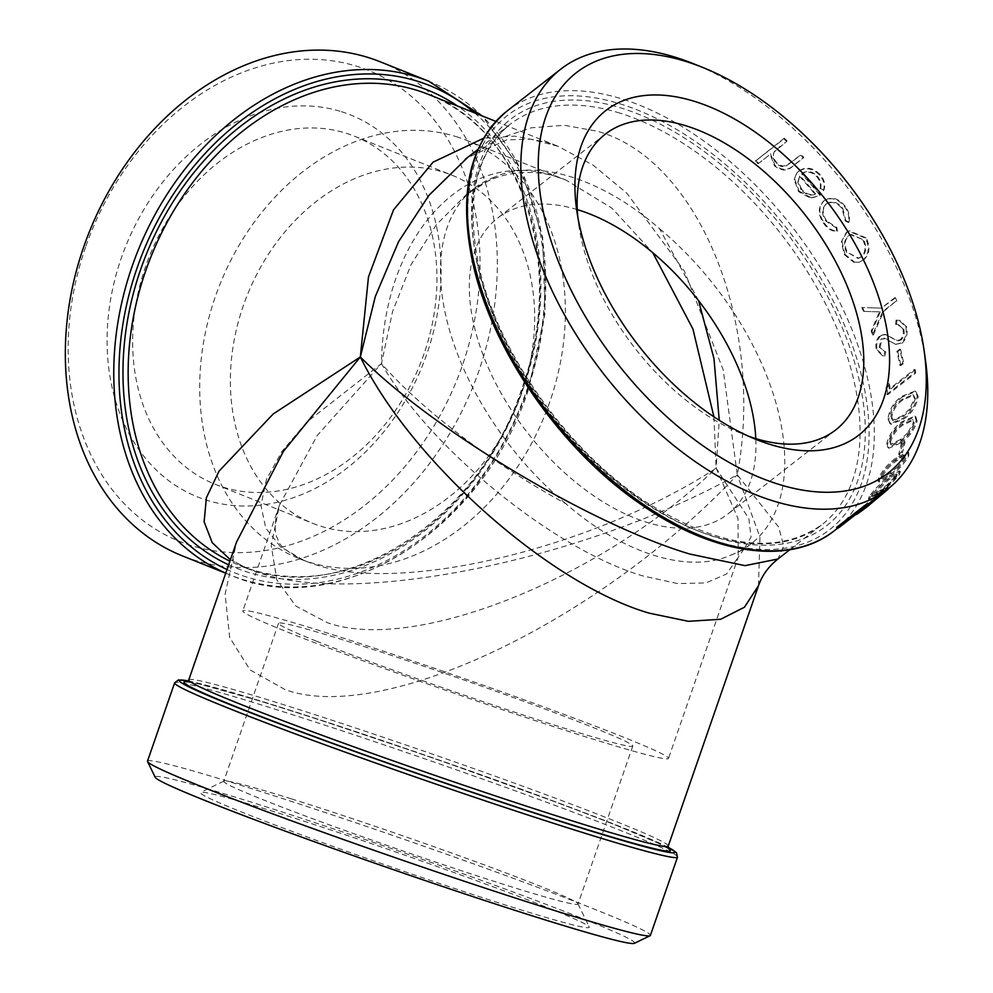 <?xml version="1.0" encoding="UTF-8"?>
<svg xmlns="http://www.w3.org/2000/svg" width="993" height="993" viewBox="0 0 993 993"><rect width="100%" height="100%" fill="white"/><g stroke="black" fill="none" stroke-linecap="round" stroke-linejoin="round"><path stroke-width="0.74" stroke-dasharray="4.96 3.72" d="M424.036 353.756A187.466 145.71 -68.2 0 1 223.437 487.228A187.466 145.71 -68.2 0 1 215.133 484.274A187.466 145.71 -68.2 0 1 145.537 266.707A187.466 145.71 -68.2 0 1 346.135 133.236A187.466 145.71 -68.2 0 1 354.439 136.19A187.466 145.71 -68.2 0 1 424.036 353.756M341.431 111.675A205.762 159.947 -68.2 0 1 426.94 353.719A205.762 159.947 -68.2 0 1 206.755 500.224A205.762 159.947 -68.2 0 1 121.245 258.18A205.762 159.947 -68.2 0 1 341.431 111.675M291.383 798.869A187.466 7.125 19.1 0 0 223.971 781.081A187.466 7.125 19.1 0 0 223.76 781.292A187.466 7.125 19.1 0 0 261.631 799.166A187.466 7.125 19.1 0 0 510.377 886.501A187.466 7.125 19.1 0 0 578 904.077A187.466 7.125 19.1 0 0 577.963 903.779A187.466 7.125 19.1 0 0 540.13 886.203A187.466 7.125 19.1 0 0 291.383 798.869M274.701 811.877A205.762 7.82 19.1 0 0 200.71 792.352A205.762 7.82 19.1 0 0 305.472 836.379A205.762 7.82 19.1 0 0 515.069 908.061A205.762 7.82 19.1 0 0 589.271 927.028A205.762 7.82 19.1 0 0 477.67 881.126A205.762 7.82 19.1 0 0 274.701 811.877M748.759 436.287A187.466 108.076 -127.9 0 1 741.994 433.73A187.466 108.076 -127.9 0 1 581.215 238.556A187.466 108.076 -127.9 0 1 578.646 224.195A187.466 108.076 -127.9 0 1 577.814 217.008M698.588 300.643L659.538 228.7C602.006 178.33 536.456 158.148 494.526 177.126L466.673 194.256L436.188 224.902L411.052 264.635L392.545 311.628L381.486 363.587L317.276 435.43L279.467 505.139L271.263 545.753L276.848 579.912L295.802 606.015L327.318 622.673C413.684 653.481 600.07 579.403 716.139 468.187L737.998 518.557L738.246 557.185L726.566 573.979L706.048 582.903L677.785 583.611L643.141 576.002C555.037 550.271 429.584 448.426 381.486 363.587C383.062 235.006 466.722 145.338 556.055 176.593L566.295 180.254L612.048 208.245L652.798 252.731M324.078 632.02A225.262 8.565 -160.9 0 1 549.923 709.176A225.262 8.565 -160.9 0 1 668.488 758.441A225.262 8.565 -160.9 0 1 587.223 737.327A225.262 8.565 -160.9 0 1 361.378 660.171A225.262 8.565 -160.9 0 1 242.801 610.906A225.262 8.565 -160.9 0 1 324.078 632.02M713.917 416.799L716.139 468.187C593.28 548.235 400.787 594.348 314.607 564.347L304.913 560.921L280.547 546.87L265.764 528.139L260.973 505.449L266.447 479.557L281.938 451.418L306.911 422.013L381.486 363.587C421.317 409.513 494.415 465.072 565.7 503.588C623.232 553.957 688.782 574.14 730.711 555.161L743.695 549.625L751.068 537.002L748.821 518.607L716.139 468.187L719.242 420.275M456.259 136.649A225.262 175.103 -68.2 0 1 466.226 140.199A225.262 175.103 -68.2 0 1 547.565 408.049A225.262 175.103 -68.2 0 1 308.811 562.038A225.262 175.103 -68.2 0 1 298.843 558.488A225.262 175.103 -68.2 0 1 217.517 290.639A225.262 175.103 -68.2 0 1 456.259 136.649M925.6 361.266A266.112 153.418 52.1 0 0 693.722 63.825M634.341 943.35A253.736 9.645 19.1 0 0 583.363 918.873A253.736 9.645 19.1 0 0 313.664 822.254A253.736 9.645 19.1 0 0 155.206 777.283M147.498 761.135A266.112 10.116 -160.9 0 1 318.269 810.226A266.112 10.116 -160.9 0 1 596.607 910.06A266.112 10.116 -160.9 0 1 650.378 935.431M316.407 641.155A187.466 7.125 -160.9 0 1 278.524 623.281A187.466 7.125 -160.9 0 1 398.826 657.862A187.466 7.125 -160.9 0 1 594.894 728.192A187.466 7.125 -160.9 0 1 632.777 746.066A187.466 7.125 -160.9 0 1 512.475 711.485A187.466 7.125 -160.9 0 1 316.407 641.155M521.784 392.868A187.466 145.71 -68.2 0 1 312.882 523.385A187.466 145.71 -68.2 0 1 243.285 305.819A187.466 145.71 -68.2 0 1 452.187 175.302A187.466 145.71 -68.2 0 1 521.784 392.868M85.621 247.034A253.736 197.235 111.8 0 0 191.066 545.517A253.736 197.235 111.8 0 0 462.577 364.865A253.736 197.235 111.8 0 0 357.132 66.382A253.736 197.235 111.8 0 0 85.621 247.034M380.195 61.777A266.112 206.854 -68.2 0 1 478.998 370.625A266.112 206.854 -68.2 0 1 182.451 555.906M230.401 559.754L248.796 569.126L259.744 572.998C356.475 606.649 585.398 559.556 737.29 474.803L778.673 527.097L783.713 546.051L777.916 559.009M467.666 157.428L498.747 138.635L531.28 127.812L564.297 125.279L596.892 131.15C698.265 158.681 765.566 323.457 737.29 474.803L723.177 369.781L684.512 271.275L626.769 193.101L593.206 165.223L557.892 146.232L546.498 142.173L514.535 136.128L483.566 138.238M758.503 585.671L759.955 537.163L737.29 474.803C598.99 621.879 382.255 724.902 285.165 689.639L250.025 669.865L229.681 637.506L225.088 594.224L236.632 541.855C230.897 561.045 233.777 558.885 233.194 560.288L232.908 559.692C230.959 559.667 236.247 562.808 248.796 569.126M577.281 209.61A187.466 108.076 52.1 0 0 497.369 218.299A187.466 108.076 52.1 0 0 493.26 378.333A187.466 108.076 52.1 0 0 646.666 522.281A187.466 108.076 52.1 0 0 727.869 513.989A187.466 108.076 52.1 0 0 755.797 438.608M866.492 504.568L838.576 526.327A266.112 153.418 -127.9 0 1 836.602 527.432M868.552 504.047L865.685 506.269A266.112 153.418 -127.9 0 1 864.555 507.162A266.112 153.418 -127.9 0 1 857.89 511.879L860.757 509.657A266.112 153.418 -127.9 0 0 866.976 505.276M868.552 504.034A266.112 153.418 -127.9 0 1 867.423 504.928M877.539 493.993L878.371 494.899C886.848 488.233 889.865 486.545 887.407 489.822L886.612 488.891C889.058 485.614 886.041 487.315 877.539 493.993L857.257 511.767L855.681 513.617L856.475 514.573L858.064 512.711L857.257 511.767C854.452 514.808 857.244 512.959 865.635 506.231L888.015 486.918L888.673 488.357M869.334 496.351L868.391 498.896L878.954 492.193C886.625 486.57 893.203 480.327 898.677 473.462L899.447 470.806L888.375 477.273C880.878 482.859 874.523 489.214 869.334 496.351L870.191 497.208L869.247 499.789L879.786 493.099L878.954 492.193M878.52 478.005L878.271 481.233L889.455 475.126C897.225 469.59 903.369 462.924 907.863 455.129L907.9 451.803L896.245 457.748C888.636 463.222 882.727 469.974 878.52 478.005L879.413 478.787L879.177 482.039L890.336 475.957L889.455 475.126M898.64 454.273L901.507 452.038A266.112 153.418 -127.9 0 0 904.139 441.202L901.272 443.437A266.112 153.418 -127.9 0 1 898.64 454.273L899.571 455.005L902.426 452.771L901.507 452.038M886.836 443.337L887.916 447.57L899.993 442.208C907.937 436.783 913.337 429.535 916.191 420.461L914.863 416.117L902.389 421.479C894.594 426.804 889.405 434.09 886.836 443.337L887.779 443.958L888.872 448.228L900.936 442.878L899.993 442.208M887.941 418.86L890.001 423.701L902.525 418.624C910.569 413.262 915.484 405.703 917.284 395.984L914.913 391.043L902.103 396.219C894.184 401.457 889.455 409.004 887.941 418.86L890.969 424.247L903.469 419.183L902.525 418.624M886.861 394.32L914.776 372.561A266.112 153.418 -127.9 0 0 914.354 369.421L889.306 388.958A266.112 153.418 -127.9 0 0 888.487 383.546L885.942 387.841A266.112 153.418 -127.9 0 1 886.861 394.32L887.792 394.717L915.707 372.958L914.776 372.561M899.906 365.287L902.761 363.053A266.112 153.418 -127.9 0 0 899.695 349.176L896.84 351.398A266.112 153.418 -127.9 0 1 899.906 365.287L900.825 365.61L903.692 363.376L902.761 363.053M895.649 324.388L897.821 324.537L902.848 328.882C903.953 333.189 903.071 336.813 900.179 339.78L896.542 340.487L885.011 334.331L880.083 335.572C876.223 339.333 875.007 344.062 876.434 349.772L882.28 355.581L883.907 355.879L884.825 351.559L879.19 347.165L881.039 338.985L885.421 338.613L895.376 344.323L901.098 343.044C905.616 338.675 907.155 333.214 905.703 326.66L898.988 320.267L896.021 320.143L895.649 324.388L898.677 324.686L902.848 328.882M863.413 311.38L879.45 311.864L871.146 331.017A266.112 153.418 -127.9 0 1 872.512 334.852L882.752 311.467L896.021 301.127A266.112 153.418 -127.9 0 0 894.693 297.763L881.424 308.115L861.75 307.52A266.112 153.418 -127.9 0 1 863.413 311.38L879.45 311.864M853.583 262.152L858.647 262.276L862.905 260.191C868.987 254.357 869.818 246.996 865.375 238.109L848.63 231.108L846.235 232.548L841.344 241.796L844.249 254.568L853.583 262.152L859.404 262.102L862.905 260.191M836.23 227.869L826.039 221.253C821.534 214.562 821.496 208.865 825.94 204.161C831.687 200.896 837.087 202.411 842.151 208.729L845.167 220.893L848.37 222.506C849.549 217.008 848.307 211.757 844.621 206.718C838.092 198.637 831.153 196.701 823.793 200.921C817.822 207.065 817.785 214.575 823.693 223.45C827.268 228.502 831.613 231.208 836.739 231.568L836.23 227.869L836.863 227.546L826.648 220.88L826.039 221.253M823.358 190.693C825.121 185.319 823.88 180.13 819.622 175.103C812.559 168.14 805.534 166.936 798.546 171.491L796.473 173.539L794.177 179.46L798.558 191.637L810.772 198.252L820.019 195.41A266.112 153.418 -127.9 0 0 801.636 173.949C806.676 170.771 811.728 171.677 816.792 176.692C820.069 180.602 821.149 184.686 820.007 188.931L823.892 190.222C825.655 184.847 824.389 179.634 820.106 174.582L819.622 175.103M758.056 163.795L770.146 154.374L774.441 165.831C781.367 171.243 787.548 171.33 792.973 166.092L803.399 157.974A266.112 153.418 -127.9 0 0 800.718 155.206L786.171 165.992C782.72 167.271 779.493 166.414 776.464 163.411C772.889 159.488 772.144 155.64 774.267 151.892L786.692 141.465A266.112 153.418 -127.9 0 0 783.911 138.896L755.276 161.214A266.112 153.418 -127.9 0 1 758.056 163.795L770.146 154.374M770.481 153.692L774.825 165.198C781.776 170.635 787.97 170.734 793.395 165.496L803.821 157.366A267.353 154.138 -127.9 0 0 801.128 154.598L786.58 165.372C783.129 166.65 779.89 165.781 776.849 162.765C773.249 158.818 772.504 154.97 774.602 151.209L786.692 141.465M494.526 177.126A225.262 129.872 52.1 0 0 474.12 188.484A225.262 129.872 52.1 0 0 565.7 503.588M730.711 555.161A225.262 129.872 52.1 0 0 751.118 543.804A225.262 129.872 52.1 0 0 659.538 228.7M774.825 165.198L774.441 165.831M786.58 165.372L786.171 165.992M776.849 162.765L776.464 163.411M783.911 138.896L784.234 138.201A267.353 154.138 -127.9 0 1 787.027 140.795M784.234 138.201L755.276 161.214M755.611 160.518A267.353 154.138 -127.9 0 1 758.404 163.113M820.106 174.582C813.019 167.581 805.981 166.365 798.98 170.908L798.546 171.491M798.98 170.908L796.932 172.956L794.177 179.46M794.636 178.901L799.055 191.115L798.558 191.637M799.055 191.115L811.306 197.781L810.772 198.252M811.306 197.781L820.019 195.41M801.636 173.949L802.096 173.39A267.353 154.138 -127.9 0 1 820.553 194.938M802.096 173.39C807.123 170.2 812.187 171.131 817.289 176.171L816.792 176.692M817.289 176.171C820.578 180.105 821.67 184.189 820.528 188.447L820.007 188.931M820.528 188.447L823.892 190.222M801.699 189.315L798.211 181.694L799.861 175.649A267.353 154.138 -127.9 0 1 815.588 193.871C810.611 195.547 805.981 194.032 801.699 189.315L801.202 189.837L797.739 182.24L798.211 181.694M797.739 182.24L799.861 175.649M799.402 176.208A266.112 153.418 -127.9 0 1 815.067 194.343L815.588 193.871M815.067 194.343C810.089 196.031 805.46 194.529 801.202 189.837M826.648 220.88C822.117 214.153 822.08 208.443 826.511 203.739L825.94 204.161M826.511 203.739C832.258 200.474 837.682 202.013 842.759 208.344L842.151 208.729M842.759 208.344L845.813 220.57L845.167 220.893M845.813 220.57L849.015 222.184L848.37 222.506M849.015 222.184C850.194 216.685 848.928 211.397 845.229 206.345L844.621 206.718M845.229 206.345C838.688 198.228 831.724 196.266 824.351 200.474L823.793 200.921M824.351 200.474C818.381 206.618 818.369 214.153 824.302 223.065L823.693 223.45M824.302 223.065C827.901 228.142 832.258 230.873 837.397 231.245L836.739 231.568M837.397 231.245L836.863 227.546M863.649 260.029C869.731 254.196 870.538 246.81 866.082 237.873L865.375 238.109M866.082 237.873L849.288 230.823L846.235 232.548M846.905 232.25L841.344 241.796M842.014 241.522L844.956 254.332L844.249 254.568M844.956 254.332L854.315 261.966M849.027 235.49L850.976 234.348L863.562 239.809C867.001 246.624 866.405 252.247 861.8 256.69L858.697 258.23L847.463 252.371C843.988 245.544 844.509 239.921 849.027 235.49L850.306 234.621L863.562 239.809M862.855 240.045C866.268 246.823 865.673 252.421 861.068 256.864L861.8 256.69M861.068 256.864L857.952 258.416L847.463 252.371M846.756 252.594C843.305 245.805 843.839 240.194 848.357 235.763M880.295 311.914L872.015 331.116L871.146 331.017M872.015 331.116A267.353 154.138 -127.9 0 1 873.381 334.964L872.512 334.852M873.381 334.964L883.596 311.529L882.752 311.467M883.596 311.529L896.021 301.127M894.693 297.763L895.537 297.813A267.353 154.138 -127.9 0 1 896.878 301.189M895.537 297.813L881.424 308.115M882.268 308.153L861.75 307.52M862.569 307.52A267.353 154.138 -127.9 0 1 864.245 311.38M903.742 329.068C904.859 333.387 903.965 337.037 901.085 340.003L900.179 339.78M901.085 340.003L897.97 340.81L885.011 334.331M885.893 334.48L880.083 335.572M880.965 335.708C877.104 339.482 875.888 344.223 877.328 349.958L876.434 349.772M877.328 349.958L883.907 355.879M884.813 356.102L885.731 351.783L879.19 347.165M880.071 347.351L881.933 339.147L881.039 338.985M881.933 339.147L885.421 338.613M886.302 338.787L889.691 341.418M890.584 341.604L896.307 344.546L901.098 343.044M902.004 343.268C906.522 338.898 908.061 333.425 906.597 326.834L905.703 326.66M906.597 326.834L899.832 320.404L896.021 320.143M896.89 320.28L896.53 324.537M899.695 349.176L900.614 349.424A267.353 154.138 -127.9 0 1 903.692 363.376M900.614 349.424L897.746 351.659L896.84 351.398M897.746 351.659A267.353 154.138 -127.9 0 1 900.825 365.61M914.354 369.421L915.285 369.806A267.353 154.138 -127.9 0 1 915.707 372.958M915.285 369.806L890.237 389.33L889.306 388.958M888.487 383.546L889.418 383.894A267.353 154.138 -127.9 0 1 890.237 389.33M889.418 383.894L886.886 388.213L885.942 387.841M886.886 388.213A267.353 154.138 -127.9 0 1 887.792 394.717M903.469 419.183C911.512 413.82 916.44 406.249 918.227 396.48L917.284 395.984M918.227 396.48L915.844 391.515L903.047 396.666L902.103 396.219M903.047 396.666C895.127 401.904 890.411 409.476 888.884 419.369M915.372 398.814L910.593 409.6L903.543 416.303L893.328 420.635L891.751 417.234C893.179 409.538 897.014 403.704 903.233 399.732L913.572 395.264L915.372 398.814L914.429 398.305L909.638 409.054L910.593 409.6M909.638 409.054L902.6 415.757L903.543 416.303M902.6 415.757L892.372 420.101L890.808 416.725L891.751 417.234M890.808 416.725C892.235 409.066 896.058 403.245 902.289 399.26L912.629 394.78L914.429 398.305M900.936 442.878C908.868 437.454 914.268 430.192 917.122 421.069L916.191 420.461M917.122 421.069L915.794 416.712L903.332 422.05L902.389 421.479M903.332 422.05C895.537 427.375 890.349 434.673 887.779 443.958M914.255 423.403L908.583 433.631L901.383 440.234L891.503 444.79L890.634 441.811C892.868 434.586 897.039 428.951 903.146 424.905L913.225 420.287L914.255 423.403L913.312 422.782L907.639 432.985L908.583 433.631M907.639 432.985L900.44 439.576L901.383 440.234M900.44 439.576L890.56 444.144L889.691 441.19L890.634 441.811M889.691 441.19C891.913 433.991 896.083 428.368 902.203 424.321L912.294 419.704L913.312 422.782M904.139 441.202L905.07 441.885A267.353 154.138 -127.9 0 1 902.426 452.771M905.07 441.885L902.203 444.119L901.272 443.437M902.203 444.119A267.353 154.138 -127.9 0 1 899.571 455.005M890.336 475.957C898.106 470.421 904.251 463.731 908.769 455.911L907.863 455.129M908.769 455.911L908.806 452.56L897.163 458.493L896.245 457.748M897.163 458.493C889.554 463.954 883.633 470.732 879.413 478.787M905.877 458.22L898.802 467.368L891.366 473.773L882.181 478.887L882.256 476.628C885.731 470.334 890.448 465.096 896.394 460.926L905.864 455.874L905.877 458.22L904.971 457.438L897.908 466.561L898.802 467.368M897.908 466.561L890.473 472.966L891.366 473.773M890.473 472.966L881.275 478.092L881.35 475.858L882.256 476.628M881.35 475.858C884.825 469.577 889.529 464.352 895.475 460.169L904.958 455.104L904.971 457.438M879.786 493.099C887.469 487.476 894.048 481.22 899.546 474.331L898.677 473.462M899.546 474.331L900.316 471.65L889.256 478.105L888.375 477.273M889.256 478.105C881.759 483.678 875.404 490.046 870.191 497.208M896.642 476.628L888.747 484.994L881.151 491.25L872.437 496.823L873.021 495.048L888.127 480.215L897.151 474.766L896.642 476.628L895.773 475.771L887.903 484.1L888.747 484.994M887.903 484.1L880.307 490.368L881.151 491.25M880.307 490.368L871.581 495.941L872.152 494.179L873.021 495.048M872.152 494.179L887.245 479.383L896.294 473.909L895.773 475.771M862.147 510.501L866.405 507.187L865.635 506.231M866.405 507.187L869.272 504.953M878.371 494.899L858.064 512.711M875.044 498.66L867.311 504.767C860.745 510.017 858.324 511.631 860.075 509.595L876.074 495.755C882.789 490.43 885.322 488.904 883.696 491.175L884.502 492.118L868.093 505.722C861.527 510.985 859.119 512.587 860.869 510.526L876.906 496.674C883.609 491.349 886.141 489.834 884.502 492.118L885.471 490.741L884.664 489.822L875.044 498.66L875.826 499.616M859.839 511.805L860.869 510.526L860.075 509.595L859.044 510.861L859.839 511.805M867.311 504.767L868.093 505.722M869.322 505.003L866.455 507.237L865.685 506.269M866.455 507.237A267.353 154.138 -127.9 0 1 865.313 508.143M839.284 527.345L838.576 526.327M473.537 261.705A262.4 151.284 52.1 0 0 716.102 541.173A262.4 151.284 52.1 0 0 863.364 383.546A262.4 151.284 52.1 0 0 620.799 104.066A262.4 151.284 52.1 0 0 473.537 261.705M507.237 110.881A266.112 153.418 -127.9 0 1 622.512 99.101A266.112 153.418 -127.9 0 1 868.515 382.541A266.112 153.418 -127.9 0 1 834.455 530.634M677.511 857.133A266.112 10.116 19.1 0 0 623.753 831.762A266.112 10.116 19.1 0 0 345.415 731.928A266.112 10.116 19.1 0 0 174.644 682.836M188.161 680.937A262.4 9.98 -160.9 0 1 378.172 739.127A262.4 9.98 -160.9 0 1 622.201 827.405A262.4 9.98 -160.9 0 1 668.078 847.277M225.759 573.135A266.112 206.854 111.8 0 0 230.885 575.295A266.112 206.854 111.8 0 0 527.432 390.013A266.112 206.854 111.8 0 0 428.628 81.165M474.468 112.83A262.4 203.962 -68.2 0 1 526.836 390.013A262.4 203.962 -68.2 0 1 227.012 569.523M248.883 569.163L239.822 565.538C339.221 609.776 478.403 523.237 521.821 388.524C566.755 266.112 522.467 128.618 428.368 94.385A253.736 197.235 -68.2 0 1 522.579 388.871A253.736 197.235 -68.2 0 1 251.068 569.535A253.736 197.235 -68.2 0 1 239.822 565.538A253.736 197.235 -68.2 0 1 229.917 561.157M228.651 564.818A257.448 200.114 111.8 0 0 523.162 388.871A257.448 200.114 111.8 0 0 457.649 106.102M188.769 679.87A253.736 9.645 -160.9 0 1 280.311 703.665A253.736 9.645 -160.9 0 1 616.988 821.881A253.736 9.645 -160.9 0 1 668.252 846.061M668.376 848.519A257.448 9.793 19.1 0 0 618.527 826.25A257.448 9.793 19.1 0 0 366.429 735.391A257.448 9.793 19.1 0 0 187.156 681.719M619.98 113.152A253.736 146.281 52.1 0 0 510.054 124.373A253.736 146.281 52.1 0 0 477.583 265.578A253.736 146.281 52.1 0 0 712.142 535.823A253.736 146.281 52.1 0 0 822.055 524.602A253.736 146.281 52.1 0 0 854.539 383.397A253.736 146.281 52.1 0 0 619.98 113.152M477.211 262.847A257.448 148.429 -127.9 0 1 621.692 108.187A257.448 148.429 -127.9 0 1 859.69 382.392A257.448 148.429 -127.9 0 1 715.208 537.052A257.448 148.429 -127.9 0 1 477.211 262.847M791.533 162.07L791.123 162.691M779.654 146.542L779.306 147.225M891.59 337.608L890.696 337.434M902.289 399.26L903.233 399.732M902.203 424.321L903.146 424.905M895.475 460.169L896.394 460.926M887.245 479.383L888.127 480.215M876.074 495.755L876.906 496.674M223.971 781.081L200.71 792.352M578.646 224.195L576.598 209.349M751.118 543.804L743.683 549.601L738.246 557.185L668.488 758.441M466.226 140.199L566.147 180.192M278.524 623.281L223.76 781.292M215.133 484.274L312.882 523.385M188.186 680.9L245.619 696.416L303.374 714.451L430.043 756.865L566.854 806.043L622.375 827.454L668.066 847.228M225.734 573.222L230.885 575.295C337.124 622.152 482.908 530.895 528.177 390.361L545.083 313.13L542.65 237.228L521.064 169.468L482.188 115.92M186.684 681.881L198.414 683.792L254.531 699.407C350.666 728.279 534.631 792.377 618.366 826.188L657.751 842.933L668.649 848.941M789.882 549.688L822.055 524.602C778.003 555.521 719.354 548.012 646.095 502.086C566.68 450.437 496.264 350.33 478.452 263.927C465.593 198.923 476.119 152.413 510.054 124.373L477.881 149.459M605.209 134.229L497.369 218.299M835.721 429.919L727.869 513.989M864.555 507.162L837.285 528.425M495.867 121.407L557.892 146.219M354.439 136.19L452.187 175.302M632.777 746.066L578 904.077M566.295 180.254C548.173 172.335 528.363 170.461 506.827 174.607C493.732 177.586 481.059 183.581 468.82 192.63L474.12 188.484M305.025 560.971C273.423 545.554 279.567 539.596 276.848 537.35C273.956 530.138 274.838 519.376 279.517 505.027M298.843 558.488L304.913 560.921M279.455 505.139L242.801 610.906M558.054 146.294L530.423 139.132L506.641 139.901L467.169 157.8M741.994 433.73L755.884 439.34M577.963 903.779L589.271 927.028M858.647 262.276L859.404 262.102M848.63 231.108L849.288 230.823M850.306 234.621L850.976 234.348M857.952 258.428L858.697 258.23M869.446 311.554L871.122 311.616M873.927 307.892L875.603 307.942M897.821 324.537L898.677 324.686M882.28 355.581L883.236 355.817M884.055 338.179L884.924 338.34M895.376 344.323L896.307 344.546M898.988 320.267L899.832 320.404M890.001 423.701L890.969 424.247M914.913 391.043L915.844 391.515M892.372 420.101L893.328 420.635M913.572 395.264L912.629 394.78M887.916 447.57L888.872 448.228M914.863 416.117L915.794 416.712M890.56 444.144L891.503 444.79M913.225 420.287L912.294 419.704M878.271 481.233L879.177 482.039M907.9 451.803L908.806 452.56M881.275 478.092L882.181 478.887M905.864 455.874L904.958 455.104M868.391 498.896L869.247 499.789M899.447 470.806L900.316 471.65M871.581 495.941L872.437 496.823M897.151 474.766L896.294 473.909"/><path stroke-width="1.49" d="M577.814 217.008A187.466 108.076 -127.9 0 1 605.209 134.229A187.466 108.076 -127.9 0 1 686.424 125.937A187.466 108.076 -127.9 0 1 859.715 325.592A187.466 108.076 -127.9 0 1 835.721 429.919A187.466 108.076 -127.9 0 1 754.506 438.211A187.466 108.076 -127.9 0 1 748.759 436.287M579.415 225.101A205.762 118.626 -127.9 0 1 576.598 209.349A205.762 118.626 -127.9 0 1 702.063 103.905A205.762 118.626 -127.9 0 1 885.098 320.652A205.762 118.626 -127.9 0 1 755.884 439.34A205.762 118.626 -127.9 0 1 579.415 225.101M652.798 252.731L692.928 329.006L713.917 416.799M686.175 61.541A253.736 146.281 -127.9 0 1 703.118 67.611A253.736 146.281 -127.9 0 1 924.21 351.224A253.736 146.281 -127.9 0 1 778.338 484.212A253.736 146.281 -127.9 0 1 543.779 213.967A253.736 146.281 -127.9 0 1 686.175 61.541M703.118 67.611L693.722 63.825A266.112 153.418 52.1 0 0 675.96 57.445A266.112 153.418 52.1 0 0 560.673 69.225A266.112 153.418 52.1 0 0 554.839 296.398A266.112 153.418 52.1 0 0 772.616 500.745A266.112 153.418 52.1 0 0 887.891 488.978A266.112 153.418 52.1 0 0 925.6 361.266L924.21 351.224M147.56 761.557L155.206 777.283A253.736 9.645 19.1 0 0 206.42 801.053A253.736 9.645 19.1 0 0 467.48 894.817A253.736 9.645 19.1 0 0 634.341 943.35L650.067 935.729A266.112 10.116 -160.9 0 1 475.064 884.825A266.112 10.116 -160.9 0 1 201.269 786.493A266.112 10.116 -160.9 0 1 147.56 761.557A266.112 10.116 -160.9 0 1 147.498 761.135L174.644 682.836A266.112 10.116 19.1 0 0 228.415 708.195A266.112 10.116 19.1 0 0 506.753 808.041A266.112 10.116 19.1 0 0 677.511 857.133L676.357 852.528L668.066 847.228M677.511 857.133L650.378 935.431A266.112 10.116 -160.9 0 1 650.067 935.729M225.734 573.222L182.451 555.906A266.112 206.854 -68.2 0 1 83.66 247.058A266.112 206.854 -68.2 0 1 380.195 61.777L428.628 81.165A266.112 206.854 111.8 0 0 132.094 266.447A266.112 206.854 111.8 0 0 225.759 573.135M483.566 138.238L433.097 162.144L393.513 209.895L368.477 276.923L360.335 356.971L273.199 413.969L219.019 471.166L206.407 497.704L204.124 521.784L212.217 542.674L230.401 559.754M236.632 541.855L283.315 451.467L360.335 356.971C411.387 461.571 549.874 584.405 649.199 613.153L688.372 621.308L720.62 619.272L744.427 607.232L758.491 585.671M689.043 553.821C590.276 524.254 432.675 429.87 360.335 356.971L375.317 296.497L398.553 241.696L429.001 195.261L467.666 157.428M755.797 438.608A187.466 108.076 52.1 0 0 578.571 210.007A187.466 108.076 52.1 0 0 577.281 209.61M867.199 505.574L839.284 527.345A267.353 154.138 -127.9 0 1 837.31 528.45L836.602 527.432L864.518 505.673A266.112 153.418 -127.9 0 0 866.492 504.568L867.199 505.574A267.353 154.138 -127.9 0 1 865.226 506.691L864.518 505.673M887.891 488.978L867.423 504.928A266.112 153.418 -127.9 0 1 866.976 505.276M777.916 559.009L744.986 565.65L689.639 554.007M719.242 420.275L713.992 358.696L698.588 300.643M855.681 513.617L856.475 514.573L862.147 510.501M869.272 504.953L887.407 489.822L886.612 488.891M887.407 489.822L888.673 488.357M868.552 504.047L869.322 505.003A267.353 154.138 -127.9 0 1 868.18 505.909L865.313 508.143A267.353 154.138 -127.9 0 1 858.622 512.885L858.337 512.487M858.622 512.885L861.192 510.253M868.18 505.909A267.353 154.138 -127.9 0 1 861.477 510.65M837.31 528.45L865.226 506.691M507.237 110.881C470.024 142.297 458.381 192.208 472.308 260.625C490.48 348.046 559.32 448.079 638.958 502.967C711.733 554.739 789.882 566.432 834.455 530.634A266.112 153.418 -127.9 0 1 719.168 542.401A266.112 153.418 -127.9 0 1 473.177 258.974A266.112 153.418 -127.9 0 1 507.237 110.881L560.673 69.225M668.078 847.277A262.4 9.98 -160.9 0 1 535.984 813.577A262.4 9.98 -160.9 0 1 232.387 705.551A262.4 9.98 -160.9 0 1 188.161 680.937M227.012 569.523A262.4 203.962 -68.2 0 1 137.022 268.172A262.4 203.962 -68.2 0 1 474.468 112.83M229.917 561.157A253.736 197.235 -68.2 0 1 145.623 271.052A253.736 197.235 -68.2 0 1 417.134 90.388A253.736 197.235 -68.2 0 1 428.368 94.385L495.867 121.407M457.649 106.102A257.448 200.114 111.8 0 0 140.696 269.326A257.448 200.114 111.8 0 0 228.651 564.818M668.649 848.941L668.252 846.061A253.736 9.645 -160.9 0 1 576.71 822.278A253.736 9.645 -160.9 0 1 240.033 704.062A253.736 9.645 -160.9 0 1 188.769 679.87L236.533 542.079M187.156 681.719A257.448 9.793 19.1 0 0 236.061 706.706A257.448 9.793 19.1 0 0 522.095 808.823A257.448 9.793 19.1 0 0 668.376 848.519M174.644 682.836L178.405 679.932L188.186 680.9M477.881 149.459L465.183 159.352M837.285 528.425L834.455 530.634M789.882 549.688L777.184 559.58M186.684 681.881L188.769 679.87M777.184 559.618C768.297 566.879 762.065 575.555 758.503 585.671L668.252 846.061M482.188 115.92L428.628 81.165M467.169 157.8L465.221 159.29"/></g></svg>

